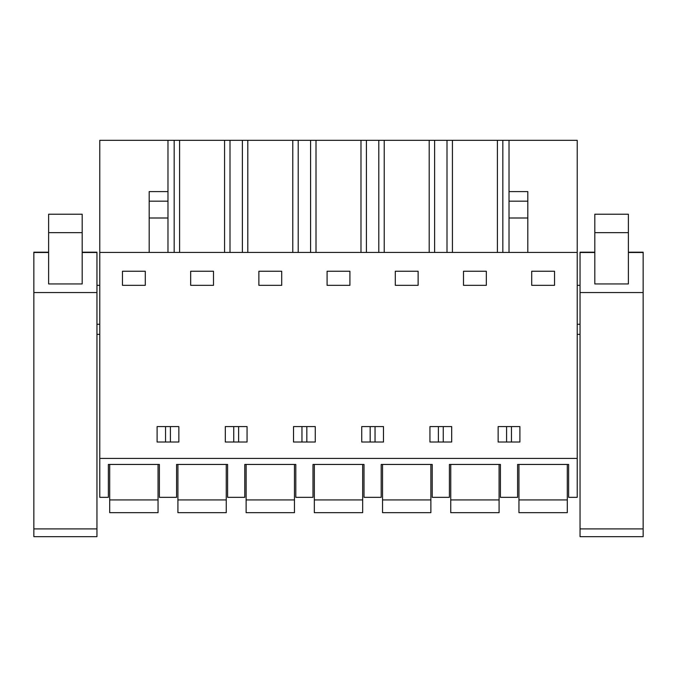 <?xml version="1.0" encoding="UTF-8"?>
<svg xmlns="http://www.w3.org/2000/svg" width="677" height="677" viewBox="0 0 677 677"><rect width="100%" height="100%" fill="white"/><g stroke="black" fill="none" stroke-linecap="round" stroke-linejoin="round"><path stroke-width="1.02" d="M99.773 458.405L99.773 497.341L108.371 497.341L108.371 464.447L159.391 464.447L159.391 497.341L176.579 497.341L176.579 464.447L227.599 464.447L227.599 497.341L244.786 497.341L244.786 464.447L295.807 464.447L295.807 497.341L312.986 497.341L312.986 464.447L364.014 464.447L364.014 497.341L381.193 497.341L381.193 464.447L432.214 464.447L432.214 497.341L449.401 497.341L449.401 464.447L500.421 464.447L500.421 497.341L517.609 497.341L517.609 464.447L568.629 464.447L568.629 497.341L577.227 497.341L577.227 458.405L99.773 458.405L99.773 140.325L167.981 140.325L167.981 201.171L149.185 201.171L149.185 252.445M99.773 252.445L577.227 252.445L577.227 458.405M122.469 285.339L122.469 271.24L145.293 271.24L145.293 285.339L122.469 285.339M509.019 442.022L498.145 442.022L498.145 426.586L519.894 426.586L519.894 442.022L509.019 442.022M451.686 442.022L429.937 442.022L429.937 426.586L451.686 426.586L451.686 442.022M327.084 271.24L349.916 271.24L349.916 285.339L327.084 285.339L327.084 271.24M315.27 426.586L315.27 442.022L293.522 442.022L293.522 426.586L315.27 426.586M383.478 426.586L383.478 442.022L361.73 442.022L361.73 426.586L383.478 426.586M190.677 271.24L213.5 271.24L213.5 285.339L190.677 285.339L190.677 271.24M236.188 442.022L225.314 442.022L225.314 426.586L247.063 426.586L247.063 442.022L236.188 442.022M258.876 271.24L281.708 271.24L281.708 285.339L258.876 285.339L258.876 271.24M463.5 271.24L486.323 271.24L486.323 285.339L463.5 285.339L463.5 271.24M178.855 426.586L178.855 442.022L157.106 442.022L157.106 426.586L178.855 426.586M531.707 271.24L554.531 271.24L554.531 285.339L531.707 285.339L531.707 271.24M418.124 285.339L395.292 285.339L395.292 271.24L418.124 271.24L418.124 285.339M174.175 252.445L174.175 140.325L167.981 140.325M174.175 140.325L577.227 140.325L577.227 252.445M99.773 285.339L96.955 285.339M99.773 324.275L96.955 324.275M99.773 334.345L96.955 334.345M511.457 442.022L511.457 426.586M506.582 442.022L506.582 426.586M438.374 442.022L438.374 426.586M443.249 442.022L443.249 426.586M306.833 442.022L306.833 426.586M301.959 442.022L301.959 426.586M238.626 442.022L238.626 426.586M233.751 442.022L233.751 426.586M370.167 442.022L370.167 426.586M375.041 442.022L375.041 426.586M170.418 442.022L170.418 426.586M165.543 442.022L165.543 426.586M509.019 252.445L509.019 140.325M502.825 252.445L502.825 140.325M497.4 140.325L497.4 252.445M452.422 252.445L452.422 140.325M446.998 252.445L446.998 140.325M434.617 252.445L434.617 140.325M429.193 140.325L429.193 252.445M384.214 252.445L384.214 140.325M378.79 252.445L378.79 140.325M366.418 252.445L366.418 140.325M360.985 140.325L360.985 252.445M316.007 252.445L316.007 140.325M310.582 252.445L310.582 140.325M298.21 252.445L298.21 140.325M292.786 140.325L292.786 252.445M247.807 252.445L247.807 140.325M242.383 252.445L242.383 140.325M230.002 252.445L230.002 140.325M224.578 140.325L224.578 252.445M179.6 252.445L179.6 140.325M509.019 191.599L527.815 191.599L527.815 252.445M149.185 218.002L167.981 218.002L167.981 201.171M167.981 218.002L167.981 252.445M167.981 191.599L149.185 191.599L149.185 201.171M580.045 324.275L577.227 324.275M580.045 285.339L577.227 285.339M580.045 334.345L577.227 334.345M109.708 499.931L109.708 512.684L158.046 512.684L158.046 499.931L109.708 499.931L109.708 464.447M158.046 464.447L158.046 499.931M177.916 499.931L177.916 512.684L226.253 512.684L226.253 499.931L177.916 499.931L177.916 464.447M226.253 464.447L226.253 499.931M246.123 499.931L246.123 512.684L294.461 512.684L294.461 499.931L246.123 499.931L246.123 464.447M294.461 464.447L294.461 499.931M314.331 499.931L314.331 512.684L362.669 512.684L362.669 499.931L314.331 499.931L314.331 464.447M362.669 464.447L362.669 499.931M382.539 499.931L382.539 512.684L430.877 512.684L430.877 499.931L382.539 499.931L382.539 464.447M430.877 464.447L430.877 499.931M450.747 499.931L450.747 512.684L499.084 512.684L499.084 499.931L450.747 499.931L450.747 464.447M499.084 464.447L499.084 499.931M518.954 499.931L518.954 512.684L567.292 512.684L567.292 499.931L518.954 499.931L518.954 464.447M567.292 464.447L567.292 499.931M33.85 528.906L96.955 528.906L96.955 536.675L33.85 536.675L33.85 252.191L48.617 252.199L33.85 252.191M96.955 528.906L96.955 252.191L82.188 252.199L96.955 252.191M82.188 283.942L48.617 283.942L48.617 214.22L82.188 214.22L82.188 283.942M580.045 528.906L643.15 528.906L643.15 536.675L580.045 536.675L580.045 252.191L594.812 252.199L580.045 252.191M643.15 528.906L643.15 252.191L628.383 252.199L643.15 252.191M628.383 283.942L594.812 283.942L594.812 214.22L628.383 214.22L628.383 283.942M509.019 218.002L527.815 218.002M509.019 201.171L527.815 201.171M96.955 252.513L82.188 252.513M48.617 252.513L33.85 252.513M96.955 292.557L33.85 292.557M48.617 232.66L82.188 232.66M643.15 252.513L628.383 252.513M594.812 252.513L580.045 252.513M643.15 292.557L580.045 292.557M594.812 232.66L628.383 232.66"/></g></svg>
